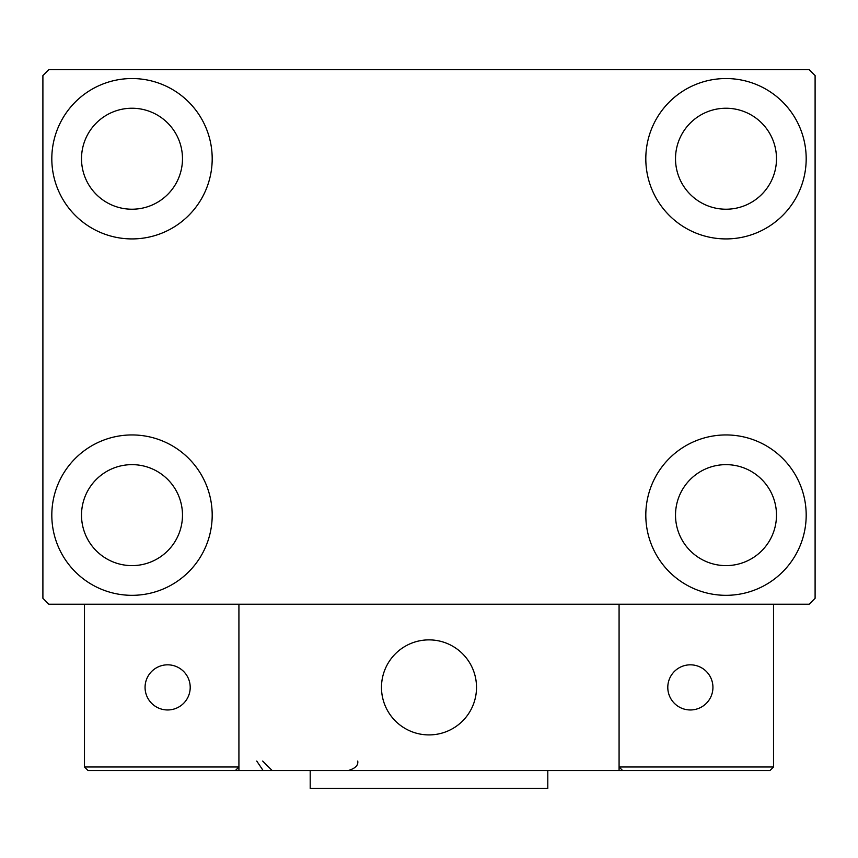 <?xml version="1.0" encoding="UTF-8"?>
<svg xmlns="http://www.w3.org/2000/svg" width="858" height="858" viewBox="0 0 858 858"><rect width="100%" height="100%" fill="white"/><g stroke="black" fill="none" stroke-linecap="round" stroke-linejoin="round"><path stroke-width="1.29" d="M51.812 515.132A80.191 80.191 0 0 1 132.003 434.942A80.191 80.191 0 0 1 212.194 515.132A80.191 80.191 0 0 1 132.003 595.323A80.191 80.191 0 0 1 51.812 515.132M645.806 158.73A80.191 80.191 0 0 1 725.997 78.539A80.191 80.191 0 0 1 806.188 158.73A80.191 80.191 0 0 1 725.997 238.921A80.191 80.191 0 0 1 645.806 158.73M645.806 515.132A80.191 80.191 0 0 1 725.997 434.942A80.191 80.191 0 0 1 806.188 515.132A80.191 80.191 0 0 1 725.997 595.323A80.191 80.191 0 0 1 645.806 515.132M51.812 158.73A80.191 80.191 0 0 1 132.003 78.539A80.191 80.191 0 0 1 212.194 158.73A80.191 80.191 0 0 1 132.003 238.921A80.191 80.191 0 0 1 51.812 158.73M81.51 158.73A50.493 50.493 0 0 1 132.003 108.237A50.493 50.493 0 0 1 182.486 158.73A50.493 50.493 0 0 1 132.003 209.223A50.493 50.493 0 0 1 81.51 158.73M675.514 515.132A50.493 50.493 0 0 1 725.997 464.639A50.493 50.493 0 0 1 776.49 515.132A50.493 50.493 0 0 1 725.997 565.615A50.493 50.493 0 0 1 675.514 515.132M675.514 158.73A50.493 50.493 0 0 1 725.997 108.237A50.493 50.493 0 0 1 776.49 158.73A50.493 50.493 0 0 1 725.997 209.223A50.493 50.493 0 0 1 675.514 158.73M81.51 515.132A50.493 50.493 0 0 1 132.003 464.639A50.493 50.493 0 0 1 182.486 515.132A50.493 50.493 0 0 1 132.003 565.615A50.493 50.493 0 0 1 81.51 515.132M809.158 69.627L48.842 69.627L42.9 75.568L42.9 598.294L48.842 604.225L809.158 604.225L815.1 598.294L815.1 75.568L809.158 69.627M381.478 687.387A47.522 47.522 0 0 1 429 639.875A47.522 47.522 0 0 1 476.522 687.387A47.522 47.522 0 0 1 429 734.909A47.522 47.522 0 0 1 381.478 687.387M619.079 770.548L238.921 770.548L238.921 604.225L619.079 604.225L619.079 770.548L622.64 770.548L619.079 766.988L619.079 604.225L773.519 604.225L773.519 766.988L769.958 770.548L622.64 770.548L619.079 766.988L773.519 766.988L769.958 770.548L670.162 770.548M437.065 734.223A47.522 47.522 0 0 0 475.825 679.322A47.522 47.522 0 0 0 420.935 640.561A47.522 47.522 0 0 0 382.175 695.463A47.522 47.522 0 0 0 437.065 734.223M238.921 770.548L88.042 770.548L84.481 766.988L84.481 604.225M238.921 766.988L235.36 770.548L238.921 766.988L84.481 766.988L88.042 770.548L185.457 770.548M667.792 687.387A22.576 22.576 0 0 0 690.358 709.963A22.576 22.576 0 0 0 712.934 687.387A22.576 22.576 0 0 0 690.358 664.821A22.576 22.576 0 0 0 667.792 687.387M167.642 709.963A22.576 22.576 0 0 0 190.208 687.387A22.576 22.576 0 0 0 167.642 664.821A22.576 22.576 0 0 0 145.066 687.387A22.576 22.576 0 0 0 167.642 709.963M547.801 770.548L547.801 788.373L310.199 788.373L310.199 770.548M256.735 761.046L262.677 769.851M262.677 761.046L272.179 770.548M357.722 761.046L357.722 761.046C358.472 765.282 355.298 768.457 348.219 770.548"/></g></svg>
